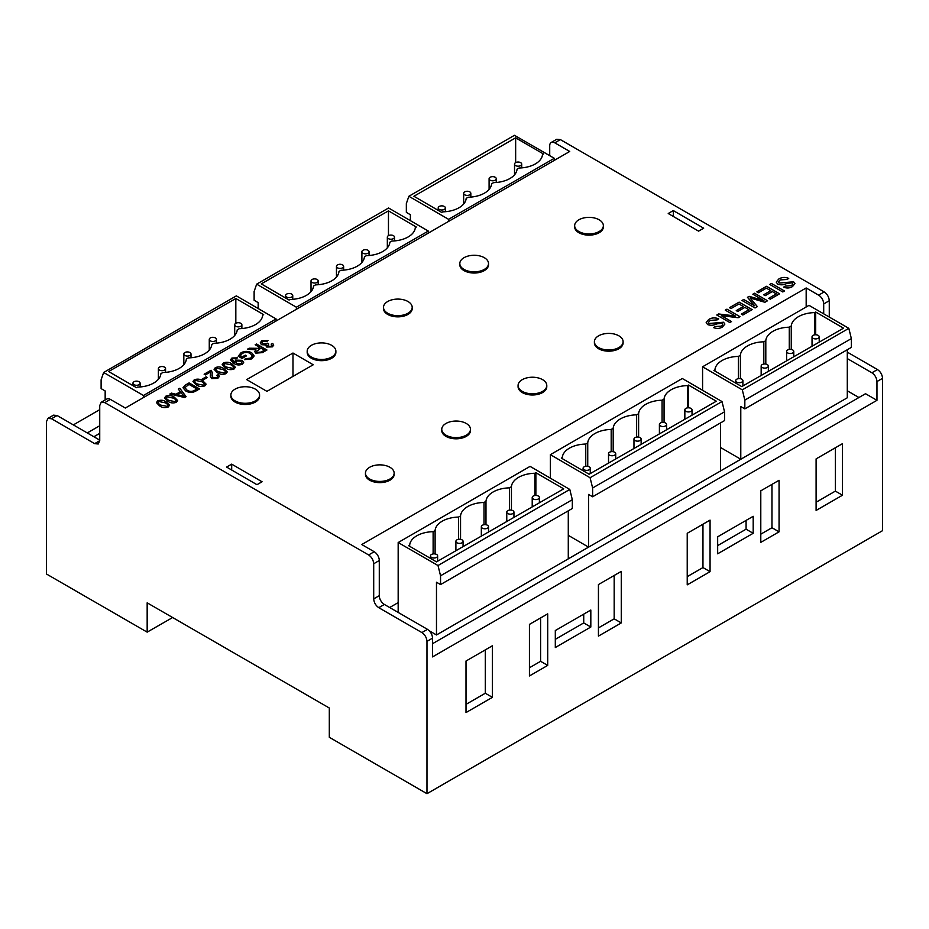 <?xml version="1.0" encoding="UTF-8"?>
<svg xmlns="http://www.w3.org/2000/svg" width="929" height="929" viewBox="0 0 929 929"><rect width="100%" height="100%" fill="white"/><g stroke="black" fill="none" stroke-linecap="round" stroke-linejoin="round"><path stroke-width="1.39" d="M813.084 338.295A3.588 2.067 0 0 0 816.997 338.748A3.588 2.067 0 0 0 819.215 336.832A3.588 2.067 0 0 0 818.159 335.369A3.588 2.067 0 0 0 814.257 334.928A3.588 2.067 0 0 0 812.039 336.832A3.588 2.067 0 0 0 813.084 338.295M787.653 352.904A3.588 2.067 0 0 0 791.566 353.357A3.588 2.067 0 0 0 793.772 351.441A3.588 2.067 0 0 0 792.727 349.978A3.588 2.067 0 0 0 788.814 349.525A3.588 2.067 0 0 0 786.596 351.441A3.588 2.067 0 0 0 787.653 352.904M762.21 367.512A3.588 2.067 0 0 0 766.123 367.965A3.588 2.067 0 0 0 768.341 366.049A3.588 2.067 0 0 0 767.284 364.586A3.588 2.067 0 0 0 763.371 364.133A3.588 2.067 0 0 0 761.165 366.049A3.588 2.067 0 0 0 762.21 367.512M736.778 382.121A3.588 2.067 0 0 0 740.68 382.562A3.588 2.067 0 0 0 742.898 380.658A3.588 2.067 0 0 0 741.841 379.195A3.588 2.067 0 0 0 737.94 378.742A3.588 2.067 0 0 0 735.722 380.658A3.588 2.067 0 0 0 736.778 382.121M685.892 411.326A3.588 2.067 0 0 0 689.806 411.779A3.588 2.067 0 0 0 692.024 409.863A3.588 2.067 0 0 0 690.967 408.4A3.588 2.067 0 0 0 687.065 407.947A3.588 2.067 0 0 0 684.847 409.863A3.588 2.067 0 0 0 685.892 411.326M660.461 425.935A3.588 2.067 0 0 0 664.363 426.388A3.588 2.067 0 0 0 666.581 424.472A3.588 2.067 0 0 0 665.536 423.009A3.588 2.067 0 0 0 661.622 422.556A3.588 2.067 0 0 0 659.404 424.472A3.588 2.067 0 0 0 660.461 425.935M635.018 440.543A3.588 2.067 0 0 0 638.931 440.996A3.588 2.067 0 0 0 641.138 439.08A3.588 2.067 0 0 0 640.093 437.617A3.588 2.067 0 0 0 636.179 437.164A3.588 2.067 0 0 0 633.973 439.08A3.588 2.067 0 0 0 635.018 440.543M609.575 455.152A3.588 2.067 0 0 0 613.488 455.593A3.588 2.067 0 0 0 615.706 453.689A3.588 2.067 0 0 0 614.65 452.214A3.588 2.067 0 0 0 610.748 451.773A3.588 2.067 0 0 0 608.53 453.689A3.588 2.067 0 0 0 609.575 455.152M584.144 469.749A3.588 2.067 0 0 0 588.045 470.202A3.588 2.067 0 0 0 590.263 468.286A3.588 2.067 0 0 0 589.218 466.822A3.588 2.067 0 0 0 585.305 466.381A3.588 2.067 0 0 0 583.087 468.286A3.588 2.067 0 0 0 584.144 469.749M533.258 498.966A3.588 2.067 0 0 0 537.171 499.419A3.588 2.067 0 0 0 539.389 497.503A3.588 2.067 0 0 0 538.332 496.04A3.588 2.067 0 0 0 534.43 495.587A3.588 2.067 0 0 0 532.212 497.503A3.588 2.067 0 0 0 533.258 498.966M507.826 513.574A3.588 2.067 0 0 0 511.74 514.016A3.588 2.067 0 0 0 513.946 512.111A3.588 2.067 0 0 0 512.901 510.648A3.588 2.067 0 0 0 508.987 510.195A3.588 2.067 0 0 0 506.769 512.111A3.588 2.067 0 0 0 507.826 513.574M482.383 528.183A3.588 2.067 0 0 0 486.297 528.624A3.588 2.067 0 0 0 488.515 526.708A3.588 2.067 0 0 0 487.458 525.245A3.588 2.067 0 0 0 483.544 524.804A3.588 2.067 0 0 0 481.338 526.708A3.588 2.067 0 0 0 482.383 528.183M456.952 542.78A3.588 2.067 0 0 0 460.854 543.233A3.588 2.067 0 0 0 463.072 541.317A3.588 2.067 0 0 0 462.015 539.854A3.588 2.067 0 0 0 458.113 539.401A3.588 2.067 0 0 0 455.895 541.317A3.588 2.067 0 0 0 456.952 542.78M431.509 557.388A3.588 2.067 0 0 0 435.422 557.841A3.588 2.067 0 0 0 437.629 555.925A3.588 2.067 0 0 0 436.584 554.462A3.588 2.067 0 0 0 432.67 554.009A3.588 2.067 0 0 0 430.452 555.925A3.588 2.067 0 0 0 431.509 557.388M515.583 165.583A3.588 2.067 0 0 0 519.485 166.036A3.588 2.067 0 0 0 521.703 164.119A3.588 2.067 0 0 0 520.658 162.656A3.588 2.067 0 0 0 516.745 162.203A3.588 2.067 0 0 0 514.527 164.119A3.588 2.067 0 0 0 515.583 165.583M490.14 180.191A3.588 2.067 0 0 0 494.054 180.632A3.588 2.067 0 0 0 496.26 178.728A3.588 2.067 0 0 0 495.215 177.265A3.588 2.067 0 0 0 491.302 176.812A3.588 2.067 0 0 0 489.095 178.728A3.588 2.067 0 0 0 490.14 180.191M464.697 194.8A3.588 2.067 0 0 0 468.611 195.241A3.588 2.067 0 0 0 470.829 193.325A3.588 2.067 0 0 0 469.772 191.862A3.588 2.067 0 0 0 465.87 191.42A3.588 2.067 0 0 0 463.652 193.325A3.588 2.067 0 0 0 464.697 194.8M439.266 209.397A3.588 2.067 0 0 0 443.168 209.849A3.588 2.067 0 0 0 445.386 207.933A3.588 2.067 0 0 0 444.341 206.47A3.588 2.067 0 0 0 440.427 206.017A3.588 2.067 0 0 0 438.209 207.933A3.588 2.067 0 0 0 439.266 209.397M388.38 238.614A3.588 2.067 0 0 0 392.293 239.067A3.588 2.067 0 0 0 394.511 237.15A3.588 2.067 0 0 0 393.455 235.687A3.588 2.067 0 0 0 389.553 235.234A3.588 2.067 0 0 0 387.335 237.15A3.588 2.067 0 0 0 388.38 238.614M362.949 253.222A3.588 2.067 0 0 0 366.862 253.663A3.588 2.067 0 0 0 369.068 251.759A3.588 2.067 0 0 0 368.023 250.284A3.588 2.067 0 0 0 364.11 249.843A3.588 2.067 0 0 0 361.892 251.759A3.588 2.067 0 0 0 362.949 253.222M337.506 267.819A3.588 2.067 0 0 0 341.419 268.272A3.588 2.067 0 0 0 343.637 266.356A3.588 2.067 0 0 0 342.58 264.893A3.588 2.067 0 0 0 338.667 264.44A3.588 2.067 0 0 0 336.461 266.356A3.588 2.067 0 0 0 337.506 267.819M312.074 282.428A3.588 2.067 0 0 0 315.976 282.88A3.588 2.067 0 0 0 318.194 280.964A3.588 2.067 0 0 0 317.149 279.501A3.588 2.067 0 0 0 313.236 279.048A3.588 2.067 0 0 0 311.018 280.964A3.588 2.067 0 0 0 312.074 282.428M286.631 297.036A3.588 2.067 0 0 0 290.545 297.489A3.588 2.067 0 0 0 292.751 295.573A3.588 2.067 0 0 0 291.706 294.11A3.588 2.067 0 0 0 287.793 293.657A3.588 2.067 0 0 0 285.575 295.573A3.588 2.067 0 0 0 286.631 297.036M235.757 326.253A3.588 2.067 0 0 0 239.659 326.694A3.588 2.067 0 0 0 241.877 324.778A3.588 2.067 0 0 0 240.832 323.315A3.588 2.067 0 0 0 236.918 322.874A3.588 2.067 0 0 0 234.7 324.778A3.588 2.067 0 0 0 235.757 326.253M210.314 340.85A3.588 2.067 0 0 0 214.227 341.303A3.588 2.067 0 0 0 216.434 339.387A3.588 2.067 0 0 0 215.389 337.924A3.588 2.067 0 0 0 211.475 337.471A3.588 2.067 0 0 0 209.269 339.387A3.588 2.067 0 0 0 210.314 340.85M184.871 355.459A3.588 2.067 0 0 0 188.784 355.912A3.588 2.067 0 0 0 191.002 353.995A3.588 2.067 0 0 0 189.946 352.532A3.588 2.067 0 0 0 186.044 352.079A3.588 2.067 0 0 0 183.826 353.995A3.588 2.067 0 0 0 184.871 355.459M159.44 370.067A3.588 2.067 0 0 0 163.341 370.52A3.588 2.067 0 0 0 165.559 368.604A3.588 2.067 0 0 0 164.514 367.141A3.588 2.067 0 0 0 160.601 366.688A3.588 2.067 0 0 0 158.383 368.604A3.588 2.067 0 0 0 159.44 370.067M133.997 384.676A3.588 2.067 0 0 0 137.91 385.117A3.588 2.067 0 0 0 140.128 383.201A3.588 2.067 0 0 0 139.071 381.738A3.588 2.067 0 0 0 135.158 381.296A3.588 2.067 0 0 0 132.952 383.201A3.588 2.067 0 0 0 133.997 384.676M594.397 341.686L594.397 342.882A14.353 8.28 0 0 0 598.601 348.747A14.353 8.28 0 0 0 614.243 350.547A14.353 8.28 0 0 0 623.104 342.882L623.104 341.686A14.353 8.28 0 0 0 618.9 335.833A14.353 8.28 0 0 0 603.258 334.034A14.353 8.28 0 0 0 594.397 341.686A14.353 8.28 0 0 0 598.601 347.551A14.353 8.28 0 0 0 614.243 349.35A14.353 8.28 0 0 0 623.104 341.686M518.08 385.512L518.08 386.708A14.353 8.28 0 0 0 522.284 392.561A14.353 8.28 0 0 0 537.926 394.361A14.353 8.28 0 0 0 546.786 386.708L546.786 385.512A14.353 8.28 0 0 0 542.582 379.647A14.353 8.28 0 0 0 526.94 377.859A14.353 8.28 0 0 0 518.08 385.512A14.353 8.28 0 0 0 522.284 391.364A14.353 8.28 0 0 0 537.926 393.164A14.353 8.28 0 0 0 546.786 385.512M441.763 429.326L441.763 430.522A14.353 8.28 0 0 0 445.966 436.386A14.353 8.28 0 0 0 461.608 438.174A14.353 8.28 0 0 0 470.469 430.522L470.469 429.326A14.353 8.28 0 0 0 466.265 423.473A14.353 8.28 0 0 0 450.623 421.673A14.353 8.28 0 0 0 441.763 429.326A14.353 8.28 0 0 0 445.966 435.19A14.353 8.28 0 0 0 461.608 436.978A14.353 8.28 0 0 0 470.469 429.326M365.457 473.14L365.457 474.336A14.353 8.28 0 0 0 369.649 480.2A14.353 8.28 0 0 0 385.291 482A14.353 8.28 0 0 0 394.151 474.336L394.151 473.14A14.353 8.28 0 0 0 389.948 467.287A14.353 8.28 0 0 0 374.306 465.487A14.353 8.28 0 0 0 365.457 473.14A14.353 8.28 0 0 0 369.649 479.004A14.353 8.28 0 0 0 385.291 480.804A14.353 8.28 0 0 0 394.151 473.14M230.868 395.011L230.868 396.207A14.353 8.28 0 0 0 235.072 402.06A14.353 8.28 0 0 0 250.702 403.86A14.353 8.28 0 0 0 259.563 396.207L259.563 395.011A14.353 8.28 0 0 0 255.359 389.146A14.353 8.28 0 0 0 239.717 387.358A14.353 8.28 0 0 0 230.868 395.011A14.353 8.28 0 0 0 235.072 400.863A14.353 8.28 0 0 0 250.702 402.663A14.353 8.28 0 0 0 259.563 395.011M307.185 351.197L307.185 352.393A14.353 8.28 0 0 0 311.378 358.246A14.353 8.28 0 0 0 327.02 360.046A14.353 8.28 0 0 0 335.88 352.393L335.88 351.197A14.353 8.28 0 0 0 331.676 345.333A14.353 8.28 0 0 0 316.034 343.533A14.353 8.28 0 0 0 307.185 351.197A14.353 8.28 0 0 0 311.378 357.05A14.353 8.28 0 0 0 327.02 358.849A14.353 8.28 0 0 0 335.88 351.197M383.491 307.371L383.491 308.567A14.353 8.28 0 0 0 387.695 314.432A14.353 8.28 0 0 0 403.337 316.22A14.353 8.28 0 0 0 412.197 308.567L412.197 307.371A14.353 8.28 0 0 0 407.994 301.519A14.353 8.28 0 0 0 392.352 299.719A14.353 8.28 0 0 0 383.491 307.371A14.353 8.28 0 0 0 387.695 313.236A14.353 8.28 0 0 0 403.337 315.024A14.353 8.28 0 0 0 412.197 307.371M459.809 263.557L459.809 264.753A14.353 8.28 0 0 0 464.012 270.606A14.353 8.28 0 0 0 479.654 272.406A14.353 8.28 0 0 0 488.515 264.753L488.515 263.557A14.353 8.28 0 0 0 484.311 257.693A14.353 8.28 0 0 0 468.669 255.905A14.353 8.28 0 0 0 459.809 263.557A14.353 8.28 0 0 0 464.012 269.41A14.353 8.28 0 0 0 479.654 271.21A14.353 8.28 0 0 0 488.515 263.557M574.656 225.654L574.656 226.85A14.353 8.28 0 0 0 578.86 232.714A14.353 8.28 0 0 0 594.502 234.514A14.353 8.28 0 0 0 603.362 226.85L603.362 225.654A14.353 8.28 0 0 0 599.159 219.801A14.353 8.28 0 0 0 583.517 218.001A14.353 8.28 0 0 0 574.656 225.654A14.353 8.28 0 0 0 578.86 231.518A14.353 8.28 0 0 0 594.502 233.318A14.353 8.28 0 0 0 603.362 225.654M829.272 317.068L829.272 300.717C828.958 297.001 827.263 294.063 824.197 291.927L560.373 139.605L554.787 142.834L569.732 151.462L125.322 408.04L110.377 399.4A7.177 4.146 -120 0 0 106.789 399.052L101.215 402.269L99.728 405.555L99.728 440.706L98.242 443.992L94.653 443.644L51.525 418.735L47.936 418.387L46.45 421.673L46.45 573.994L147.165 632.138L172.608 617.541M847.294 352.137L877.475 369.556C880.541 371.693 882.225 374.631 882.55 378.347L882.55 530.668L426.98 793.691L426.98 641.37C426.655 637.642 424.959 634.716 421.905 632.579L378.777 607.682C375.722 605.545 374.027 602.607 373.702 598.891L373.702 563.74C373.377 560.024 371.693 557.086 368.627 554.95L104.803 402.629L101.215 402.269M877.475 369.556L871.89 372.784C874.955 374.921 876.651 377.848 876.964 381.564L876.964 400.318L432.566 656.896L432.566 638.142C432.24 634.426 430.545 631.499 427.491 629.351L384.362 604.454A7.177 4.146 60 0 1 379.287 595.675L379.287 560.512A7.177 4.146 -120 0 0 374.213 551.733L361.764 544.545L806.175 287.967L806.175 306.988M823.698 313.839L823.698 303.946A7.177 4.146 -120 0 0 818.623 295.155L806.175 287.967M165.827 396.184C168.997 395.069 171.877 395.429 174.478 397.287L177.671 400.596L176.382 402.292C173.2 403.407 170.309 403.047 167.708 401.189L164.526 397.879L165.827 396.218C168.997 395.104 171.877 395.464 174.478 397.31L174.478 397.287M185.324 385.082L189.098 382.899L199.526 388.926L195.914 391.016C192.547 392.909 189.144 392.886 185.707 390.946L182.978 387.753L185.324 385.082L189.098 382.899L199.503 388.937M207.376 377.511L203.323 379.856L202.104 379.148L206.157 376.802L207.376 377.511M214.076 369.324L215.377 367.617C218.547 366.456 221.427 366.827 224.028 368.674L227.222 371.983L225.933 373.679C222.751 374.805 219.859 374.433 217.258 372.587L214.076 369.277L215.377 367.582C218.547 366.49 221.439 366.862 224.028 368.708L227.222 371.925M232.157 359.802L234.572 362.322L235.641 360.104L242.051 360.324L243.677 362.415L242.318 364.214C239.217 365.399 236.372 365.12 233.794 363.367L230.497 359.895L231.948 358.013L237.476 357.839L236.221 358.675L232.947 358.687L232.157 359.767L234.48 361.741M255.928 349.792L247.416 349.234L249.169 348.224L258.204 348.329L259.772 347.411L255.173 344.764L256.532 343.974L266.948 350.001L262.373 352.637L255.847 353.125L254.685 351.638L255.928 349.792M722.448 326.985C719.696 328.68 716.723 328.878 713.542 327.6L715.098 326.543L720.846 326.16C722.611 325.301 722.983 324.337 721.961 323.28L716.782 323.884C713.809 325.44 710.755 325.673 707.631 324.581L706.179 322.56L708.63 319.53C711.73 317.602 715.075 317.37 718.674 318.844L717.13 319.901L710.221 320.377L708.386 322.468L709.152 323.501L723.528 322.235L724.875 324.093L722.448 326.985M722.646 324.186L721.961 323.28C722.983 324.372 722.611 325.324 720.846 326.195L720.846 326.16M738.961 303.98L731.007 308.567L729.474 307.685L739.124 302.122L752.153 309.647L742.852 315.012L741.33 314.141L748.937 309.74L744.884 307.394L737.777 311.494L736.244 310.623L743.363 306.512L738.961 303.98M766.367 288.153L758.424 292.74L756.891 291.857L766.541 286.295L779.57 293.819L770.269 299.184L768.747 298.314L776.354 293.912L772.301 291.567L765.182 295.666L763.661 294.795L770.768 290.684L766.367 288.153M792.518 286.538C789.755 288.222 786.782 288.431 783.6 287.154L785.156 286.097L790.904 285.702C792.681 284.843 793.052 283.891 792.031 282.834L786.84 283.438C783.879 284.994 780.824 285.226 777.689 284.135L776.238 282.114L778.699 279.072C781.8 277.156 785.144 276.923 788.733 278.386L787.188 279.455L780.279 279.919L778.444 282.01L779.21 283.055L793.598 281.777L794.934 283.635L792.518 286.538M792.716 283.751L792.031 282.834M266.925 391.353L313.224 364.772L292.983 353.02L246.684 379.601L266.925 391.353M698.585 231.135L703.671 228.209L673.316 210.581L668.23 213.507L698.585 231.135M226.606 467.066L256.973 484.694L262.059 481.768L231.693 464.14L226.606 467.066M784.482 290.986L782.787 291.961L769.758 284.437L771.453 283.461L784.482 290.986M757.379 306.628L755.033 307.987L742.004 300.462L743.699 299.486L754.627 305.757L747.439 297.315L749.146 296.328L763.859 300.636L752.838 294.203L754.522 293.227L767.563 300.752L764.915 302.273L750.098 297.954L757.379 306.628L750.063 297.977M731.506 321.562L729.822 322.537L716.782 315.012L718.605 313.967L735.408 315.999L725.247 310.135L726.942 309.16L739.972 316.673L738.16 317.73L721.38 315.674L731.506 321.562M266.704 347.04L266.031 344.996L261.513 344.671L260.213 342.906L261.769 340.792L267.993 340.595L266.82 341.477L262.802 341.454L261.932 342.65L262.826 343.858L267.633 343.196L268.702 343.985L268.086 346.273L271.268 346.25L271.976 345.321L271.152 344.136L272.743 343.486L273.73 345.089L272.394 346.854L266.704 347.04M265.775 345.82L266.054 345.007L265.775 345.82M267.424 345.379L268.086 346.273L271.268 346.25M246.51 355.853L242.039 358.443L238.23 356.237L240.983 352.799C244.49 350.953 248.066 350.93 251.678 352.741L254.174 355.935L251.759 358.919L244.408 359.651L245.419 358.675L250.644 358.164L252.398 356.028L250.377 353.554C247.753 352.091 245.07 352.045 242.318 353.438L240.263 355.842L242.179 356.957L245.291 355.157L246.51 355.853M223.494 362.891C226.664 361.776 229.556 362.136 232.145 363.982L235.339 367.292L234.062 368.987C230.88 370.114 227.988 369.742 225.375 367.896L222.194 364.586L223.494 362.925C226.676 361.799 229.556 362.171 232.145 364.017L235.339 367.234M210.5 371.96L205.355 374.933L204.136 374.224L211.034 370.241L212.311 372.541L211.986 375.63L213.031 377.801L216.759 377.72L217.665 376.547L216.724 375.397L218.222 374.701L219.395 376.361L217.804 378.37L211.661 378.579L210.244 375.955L210.581 373.261M192.953 381.471L194.254 379.81C197.424 378.649 200.316 379.02 202.905 380.867L206.099 384.176L204.81 385.872C201.628 386.998 198.736 386.627 196.135 384.78L192.953 381.471L194.254 379.775C197.424 378.684 200.316 379.055 202.905 380.902L206.099 384.118M186.114 396.66L184.627 397.531L169.844 394.024L171.412 393.118L175.953 394.244L180.296 391.736L178.333 389.123L179.796 388.276L186.114 396.66L179.796 388.276M157.698 400.875C160.868 399.76 163.759 400.12 166.349 401.967L169.542 405.288L168.254 406.972C165.072 408.098 162.18 407.738 159.579 405.88L156.397 402.571L157.698 400.91C160.88 399.795 163.759 400.155 166.349 402.002L166.349 401.967M73.345 424.89L99.728 409.654M702.579 390.285L702.579 366.792L808.996 305.351L848.827 328.343L742.306 389.843L744.837 400.109L851.359 338.597L848.827 328.343M702.579 366.792L742.306 389.843M814.698 312.597L815.697 312.016L843.52 328.181L741.772 386.603L713.936 370.45L714.935 369.87A24.398 14.086 180 0 1 738.381 356.411L740.378 355.273A24.398 14.086 180 0 1 763.824 341.802L765.81 340.664A24.398 14.086 180 0 1 789.267 327.194L791.253 326.056A24.398 14.086 180 0 1 814.698 312.597L814.698 334.835M744.837 400.109L744.837 408.888L851.359 347.388L851.359 338.597M744.837 408.888L740.785 406.542L740.785 459.24L720.486 447.464M296.374 307.209L428.292 231.054L388.577 207.991L256.659 284.158L296.374 307.209L296.374 309.276M261.27 283.891L388.461 210.86L416.297 227.024L415.298 227.593A24.398 14.086 180 0 1 391.852 241.052L389.855 242.202A24.398 14.086 180 0 1 366.409 255.661L364.423 256.799A24.398 14.086 180 0 1 340.966 270.269L338.98 271.407A24.398 14.086 180 0 1 315.535 284.866L313.537 286.016A24.398 14.086 180 0 1 290.092 299.475L289.093 300.044L261.27 283.891M258.169 308.533L258.169 302.61L254.128 300.264L254.128 291.474L256.659 284.158M429.349 630.849L436.479 634.96L436.479 582.228L440.543 584.573L440.543 575.783L438 565.529L569.791 489.444L530.076 466.381L398.169 542.536L398.169 612.432M438 565.529L398.169 542.536M535.87 472.687L563.694 488.84L436.502 561.871L408.679 545.718L409.677 545.149A24.398 14.086 180 0 1 433.123 531.678L435.109 530.54A24.398 14.086 180 0 1 458.554 517.07L460.552 515.932A24.398 14.086 180 0 1 483.997 502.473L485.983 501.323A24.398 14.086 180 0 1 509.44 487.864L511.426 486.715A24.398 14.086 180 0 1 534.872 473.256L535.87 472.687L535.87 495.436M440.543 584.573L572.322 508.488L572.322 499.697L569.791 489.444M440.543 575.783L572.322 499.697M143.472 397.554L143.472 395.487L276.076 318.926L236.361 295.875L103.642 372.494L101.11 379.822L101.11 388.601L105.163 390.946L105.163 399.993M143.472 395.487L103.642 372.494M137.457 387.114L136.47 387.683L108.635 371.53L235.827 298.499L263.662 314.652L262.663 315.221A24.398 14.086 180 0 1 239.217 328.692L237.22 329.83A24.398 14.086 180 0 1 213.775 343.3L211.789 344.438A24.398 14.086 180 0 1 188.343 357.897L186.346 359.047A24.398 14.086 180 0 1 162.9 372.506L160.903 373.655A24.398 14.086 180 0 1 137.457 387.114M554.787 142.834A7.177 4.146 -120 0 0 551.199 142.474A7.177 4.146 -120 0 0 549.713 145.76L549.713 155.654M560.373 139.605L556.785 139.257L551.199 142.474M871.89 372.784L847.294 358.582M47.936 418.387L53.522 415.158L57.11 415.518L51.525 418.735M99.728 440.125L57.11 415.518M842.487 443.656L816.103 458.891L816.103 510.451L842.487 495.215L842.487 443.656M760.793 490.826L760.793 542.373L779.059 531.829L779.059 480.281L760.793 490.826M717.664 553.8L753.187 533.292L753.187 516.303L717.664 536.811L717.664 553.8M687.228 533.292L687.228 584.852L710.058 571.672L710.058 520.112L687.228 533.292M598.439 636.11L621.269 622.929L621.269 571.381L598.439 584.562L598.439 636.11M555.31 647.536L590.821 627.029L590.821 610.039L555.31 630.547L555.31 647.536M529.437 624.393L529.437 675.952L547.704 665.408L547.704 613.848L529.437 624.393M466.01 712.566L492.393 697.342L492.393 645.783L466.01 661.018L466.01 712.566M147.165 632.138L147.165 602.828L171.412 616.821L329.307 708.014L329.307 737.301L426.98 793.691M466.01 704.368L485.298 693.243L492.393 697.342M485.298 693.243L485.298 649.882M529.437 667.754L540.597 661.309L540.597 617.948M540.597 661.309L547.704 665.408M555.31 639.338L583.726 622.929L590.821 627.029M583.726 622.929L583.726 614.139M598.439 627.911L614.174 618.83L621.269 622.929M614.174 618.83L614.174 575.481M687.228 576.654L702.963 567.573L702.963 524.211M702.963 567.573L710.058 571.672M717.664 545.602L746.08 529.193L753.187 533.292M746.08 529.193L746.08 520.403M760.793 534.175L771.964 527.73L771.964 484.369M771.964 527.73L779.059 531.829M816.103 502.252L835.38 491.116L835.38 447.755M835.38 491.116L842.487 495.215M432.566 643.681L865.526 393.71L876.964 400.318M389.669 607.52L398.169 602.607M847.294 390.807L858.93 397.519M436.479 634.96L847.294 397.775L847.294 349.734M87.268 432.937L99.728 425.749M93.864 436.746L99.728 433.367M231.693 470.016L231.693 464.14M673.316 216.457L673.316 210.581M292.983 376.384L292.983 353.02M410.386 220.649L410.386 214.727L406.345 212.381L406.345 203.59L408.865 196.274L514.469 135.309L554.288 158.302L448.591 219.337L448.591 221.404M408.865 196.274L448.591 219.337M442.727 211.847L441.728 212.416L413.904 196.263L515.653 137.829L543.488 153.993L542.49 154.562A24.398 14.086 180 0 1 519.044 168.021L517.047 169.171A24.398 14.086 180 0 1 493.601 182.63L491.615 183.768A24.398 14.086 180 0 1 468.17 197.238L466.172 198.376A24.398 14.086 180 0 1 442.727 211.847M428.292 233.121L428.292 231.054M276.076 320.993L276.076 318.926M554.288 160.369L554.288 158.302M590.089 477.727L722.007 401.56L682.292 378.509L550.374 454.664L590.089 477.727L592.621 487.98L724.539 411.826L722.007 401.56M688.505 385.047L716.329 401.212L589.137 474.231L561.313 458.078L562.3 457.509A24.398 14.086 180 0 1 585.758 444.05L587.743 442.901A24.398 14.086 180 0 1 611.189 429.442L613.186 428.292A24.398 14.086 180 0 1 636.632 414.833L638.618 413.695A24.398 14.086 180 0 1 662.063 400.225L664.061 399.087A24.398 14.086 180 0 1 687.506 385.616L688.505 385.047L688.505 407.796M550.374 478.168L550.374 454.664M720.486 422.95L720.486 470.957L740.785 459.24M592.621 487.98L592.621 496.771L588.568 494.425L588.568 547.123L568.281 535.336M568.281 510.822L568.281 558.84L588.568 547.123M592.621 496.771L724.539 420.605L724.539 411.826M409.677 546.298L409.677 545.149M433.123 553.928L433.123 531.678M435.109 553.951L435.109 530.54M458.554 539.319L458.554 517.07M460.552 539.343L460.552 515.932M483.997 524.711L483.997 502.473M485.983 524.734L485.983 501.323M509.44 510.102L509.44 487.864M511.426 510.126L511.426 486.715M534.872 495.505L534.872 473.256M562.3 458.659L562.3 457.509M585.758 466.288L585.758 444.05M587.743 466.312L587.743 442.901M611.189 451.68L611.189 429.442M613.186 451.703L613.186 428.292M636.632 437.071L636.632 414.833M638.618 437.094L638.618 413.695M662.063 422.474L662.063 400.225M664.061 422.498L664.061 399.087M687.506 407.866L687.506 385.616M815.697 334.765L815.697 312.016M714.935 371.019L714.935 369.87M738.381 378.649L738.381 356.411M740.378 378.672L740.378 355.273M763.824 364.052L763.824 341.802M765.81 364.075L765.81 340.664M789.267 349.443L789.267 327.194M791.253 349.467L791.253 326.056M235.827 323.28L235.827 298.499M388.461 235.641L388.461 210.86M515.653 162.61L515.653 137.829M783.623 287.166L785.156 286.097M785.156 286.132L790.904 285.702C792.681 284.878 793.052 283.914 792.031 282.869M776.249 282.161L778.699 279.072M778.699 279.106C781.812 277.179 785.156 276.958 788.733 278.421M778.444 282.091L779.21 283.055M779.21 283.09L793.598 281.777M793.598 281.812L794.934 283.589M769.781 284.448L771.453 283.461M771.453 283.496L784.448 290.998M756.926 291.88L766.541 286.295L779.547 293.831M768.771 298.325L776.354 293.912M763.696 294.807L770.768 290.684M742.027 300.473L743.699 299.486L754.592 305.769M747.462 297.338L749.146 296.328L763.905 300.601M752.862 294.226L754.522 293.227M754.522 293.262L767.528 300.764M729.509 307.708L739.124 302.122M739.124 302.157L752.13 309.659M741.354 314.153L748.937 309.74M736.279 310.634L743.363 306.512M716.816 315.036L718.605 313.967M718.605 314.002L735.408 315.999M725.282 310.147L726.942 309.16L739.948 316.696M731.483 321.585L721.357 315.697M713.565 327.612L715.098 326.543M715.098 326.578L720.846 326.195M706.179 322.56L708.63 319.53M708.63 319.564C711.753 317.637 715.098 317.404 718.674 318.879M708.386 322.537L709.152 323.536L723.528 322.235L724.875 324.035M260.213 342.894L261.769 340.792M261.769 340.827L267.993 340.629M261.932 342.65L262.826 343.858M262.826 343.893L266.844 343.8M266.844 343.835L267.633 343.196L268.678 343.997M267.424 345.425L268.086 346.308M271.268 346.285L271.976 345.321M271.175 344.16L272.743 343.486L273.73 345.112M247.474 349.246L249.169 348.224M249.169 348.259L258.204 348.363L259.772 347.411M255.196 344.775L256.532 343.974M256.532 344.009L266.925 350.012M254.685 351.615L255.951 349.815M256.485 351.301L257.217 352.381L261.2 352.091L264.51 350.187L260.991 348.12L256.485 351.348L257.217 352.346L261.2 352.068L264.51 350.152M238.23 356.272L240.983 352.799M240.983 352.834C244.536 350.988 248.101 350.965 251.678 352.776L251.678 352.741M251.678 352.776L254.174 355.935M244.443 359.662L245.419 358.675M245.419 358.71L250.644 358.199L252.398 356.004M240.263 355.877L242.179 356.991L245.291 355.157L246.475 355.877M234.596 362.31L235.641 360.104L242.051 360.324L243.677 362.426M230.508 359.755L231.948 358.013M231.948 358.048L237.476 357.862M235.745 362.066L236.86 363.46L241.11 363.692L241.842 362.624L240.692 361.102L236.535 360.986L235.745 362.031L236.86 363.425L241.11 363.669L241.842 362.624M222.194 364.586L223.494 362.925M232.982 368.395L233.655 367.478L232.982 368.36C233.911 366.978 233.191 365.782 230.798 364.76L224.574 363.518C223.622 364.923 224.342 366.119 226.734 367.141L232.982 368.395L226.734 367.106C224.342 366.096 223.622 364.9 224.574 363.518L223.889 364.458M224.864 373.075L225.538 372.169L224.864 373.052C225.793 371.67 225.062 370.474 222.67 369.452L216.457 368.209C215.493 369.614 216.213 370.81 218.617 371.832L224.864 373.075L218.617 371.832M215.772 369.138L216.457 368.209C215.505 369.591 216.225 370.787 218.617 371.797M204.159 374.248L211.034 370.241L212.3 373.063M212.056 374.735L213.031 377.836L216.759 377.72M216.759 377.755L217.665 376.582M216.759 375.421L218.222 374.701M218.222 374.735L219.395 376.326M210.244 376.106L210.5 373.737M202.127 379.171L206.157 376.802L207.353 377.522M203.741 385.268L204.415 384.362L203.741 385.245C204.67 383.863 203.939 382.667 201.558 381.645L195.334 380.402C194.382 381.807 195.102 383.003 197.494 384.025L203.741 385.268L197.494 384.025M194.649 381.331L195.334 380.402C194.382 381.784 195.102 382.98 197.494 383.991M182.978 387.753L185.324 385.117M184.836 387.567L187.089 390.215C189.644 391.748 192.175 391.783 194.718 390.331L196.96 388.996L188.97 384.385L184.825 387.707L187.089 390.18C189.644 391.713 192.187 391.748 194.718 390.296L196.96 388.996M169.891 394.035L171.412 393.118L175.953 394.244M175.953 394.279L180.296 391.736M178.345 389.146L179.796 388.31M177.474 394.616L184.29 396.497L180.958 392.607L177.474 394.616L184.325 396.439M174.478 397.31L177.671 400.527M164.526 397.937L165.827 396.218M166.895 396.846C165.943 398.227 166.663 399.424 169.055 400.445L175.314 401.688L175.987 400.759L175.314 401.653C176.243 400.283 175.511 399.087 173.119 398.065L166.895 396.822L166.21 397.728M169.055 400.445L175.314 401.653M166.895 396.822C165.954 398.193 166.674 399.4 169.055 400.411M166.349 402.002L169.542 405.218M156.397 402.571L157.698 400.91M158.778 401.537C157.825 402.919 158.545 404.115 160.938 405.137L167.185 406.379L167.859 405.439L167.185 406.345C168.114 404.963 167.383 403.767 165.002 402.756L158.778 401.502L158.093 402.42M167.185 406.379L160.938 405.137M158.778 401.502C157.825 402.884 158.545 404.08 160.938 405.102M110.377 399.4L104.803 402.629M374.213 551.733L368.627 554.95M824.197 291.927L818.623 295.155M829.272 300.717L823.698 303.946M882.55 378.347L876.964 381.564M99.728 440.706L94.653 443.644M379.287 560.512L373.702 563.74M379.287 595.675L373.702 598.891M384.362 604.454L378.777 607.682M427.491 629.351L421.905 632.579M432.566 638.142L426.98 641.37M819.215 336.832L819.215 342.139M793.772 351.441L793.772 356.736M768.341 366.049L768.341 371.345M742.898 380.658L742.898 385.953M692.024 409.863L692.024 415.17M666.581 424.472L666.581 429.767M641.138 439.08L641.138 444.376M615.706 453.689L615.706 458.984M590.263 468.286L590.263 473.593M539.389 497.503L539.389 502.798M513.946 512.111L513.946 517.407M488.515 526.708L488.515 532.015M463.072 541.317L463.072 546.612M437.629 555.925L437.629 561.221M521.703 164.119L521.703 167.882M496.26 178.728L496.26 182.49M470.829 193.325L470.829 197.087M445.386 207.933L445.386 211.696M394.511 237.15L394.511 240.913M369.068 251.759L369.068 255.521M343.637 266.356L343.637 270.118M318.194 280.964L318.194 284.727M292.751 295.573L292.751 299.335M241.877 324.778L241.877 328.541M216.434 339.387L216.434 343.149M191.002 353.995L191.002 357.758M165.559 368.604L165.559 372.366M140.128 383.201L140.128 386.975M132.952 383.201L132.952 385.64M158.383 368.604L158.383 379.299M183.826 353.995L183.826 364.691M209.269 339.387L209.269 350.094M234.7 324.778L234.7 335.485M285.575 295.573L285.575 298.012M311.018 280.964L311.018 291.671M336.461 266.356L336.461 277.063M361.892 251.759L361.892 262.454M387.335 237.15L387.335 247.846M438.209 207.933L438.209 210.372M463.652 193.325L463.652 204.032M489.095 178.728L489.095 189.423M514.527 164.119L514.527 174.815M430.452 555.925L430.452 558.364M455.895 541.317L455.895 550.734M481.338 526.708L481.338 536.126M506.769 512.111L506.769 521.529M532.212 497.503L532.212 506.92M583.087 468.286L583.087 470.724M608.53 453.689L608.53 463.106M633.973 439.08L633.973 448.498M659.404 424.472L659.404 433.889M684.847 409.863L684.847 419.281M735.722 380.658L735.722 383.085M761.165 366.049L761.165 375.467M786.596 351.441L786.596 360.858M812.039 336.832L812.039 346.25"/></g></svg>
